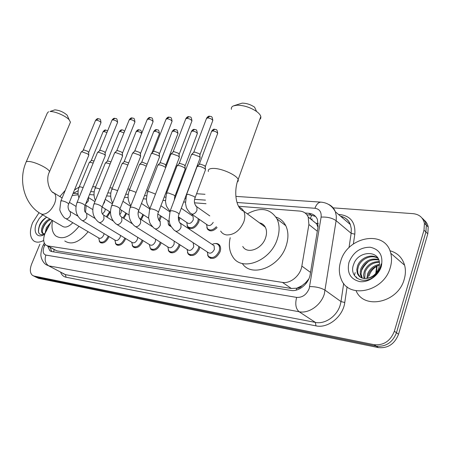 <?xml version="1.0" encoding="UTF-8"?>
<svg xmlns="http://www.w3.org/2000/svg" width="451" height="451" viewBox="0 0 451 451"><rect width="100%" height="100%" fill="white"/><g stroke="black" fill="none" stroke-linecap="round" stroke-linejoin="round"><path stroke-width="0.68" d="M110.264 212.077L107.141 217.235M126.59 213.475L123.873 218.447M143.615 214.913L141.321 219.643M161.379 216.379L159.603 220.708M179.932 217.872L178.912 221.261M199.325 219.383L198.756 222.134C195.368 228.296 191.731 230.004 187.83 227.242L187.064 225.635M215.212 243.551C217.106 243.303 218.583 243.878 219.643 245.276C220.787 247.018 220.934 249.194 220.065 251.799C216.559 258.254 212.703 259.956 208.492 256.907L207.607 255.046M199.849 247.08L199.342 249.07C196.022 255.249 192.351 256.974 188.343 254.246L187.447 252.487M142.973 240.575L142.64 241.601C139.731 247.092 136.54 248.834 133.068 246.827L132.194 245.344M109.024 236.561L108.815 237.141C106.109 242.266 103.172 243.991 100.009 242.328L99.175 240.997M125.637 238.534L125.367 239.323C122.559 244.622 119.504 246.359 116.189 244.532L115.338 243.128M161.086 242.683L160.697 243.98C157.658 249.679 154.327 251.421 150.685 249.206L152.258 250.17M180.028 244.854L179.577 246.466C176.403 252.397 172.913 254.133 169.091 251.681L168.2 250.017M52.012 220.251L45.038 233.392C43.031 238.692 43.251 242.559 45.692 245L47.783 245.919L282.45 282.399C290.376 283.933 300.496 275.499 301.843 266.09L308.901 224.513L308.202 217.032C306.579 213.458 303.782 211.474 299.814 211.079L238.562 206.27M301.894 285.759L296.719 288.245C298.675 288.448 300.4 287.62 301.894 285.759L305.445 282.873L308.794 278.977M311.782 215.195L310.35 218.273L309.476 218.064M317.978 227.327L316.501 223.33L318.276 223.392M47.067 245.75L56.82 250.863L291.357 288.482L296.482 288.206M78.074 193.676L73.124 193.287M206.034 203.717L194.539 202.815M185.4 202.099L183.647 201.963M165.404 200.532L162.969 200.34M146.333 199.032L143.283 198.795M128.118 197.6L124.515 197.318M110.704 196.236L106.605 195.914M94.039 194.928L89.49 194.573M171.121 226.571L168.962 225.337L168.189 223.803M217.111 227.53C213.391 231.301 210.205 231.865 207.561 229.215L206.812 227.524M47.744 246.122L49.785 250.671L51.837 251.579L290.872 290.421C298.827 292.011 308.924 283.656 310.226 274.264L318.085 226.678L317.397 219.378C315.768 215.747 312.943 213.729 308.912 213.317L305.107 213.013M51.73 251.557L50.123 247.419M59.831 196.535L65.288 190.333M333.131 207.855L413.189 213.673C419.295 214.36 423.038 217.579 424.419 223.33L423.996 230.157L394.371 331.22C390.442 341.063 383.688 345.551 374.116 344.677L33.994 276.04L32.5 275.403C29.941 273.137 29.653 269.354 31.638 264.044L39.885 244.205M74.849 189.099L75.509 189.149M423.946 219.941C426.212 221.723 427.638 224.085 428.224 227.028L427.819 233.821L398.532 334.259C394.642 344.04 387.928 348.482 378.383 347.591L38.538 278.34L34.772 276.553L36.272 277.19L376.258 346.142L36.272 277.19L33.994 276.04M398.532 334.259L396.457 332.748C392.55 342.557 385.814 347.022 376.258 346.142C385.814 347.022 392.55 342.557 396.457 332.748L425.913 231.994L396.457 332.748L394.371 331.22M422.046 218.087C424.312 219.868 425.744 222.23 426.325 225.184L425.913 231.994L426.325 225.184C425.744 222.23 424.312 219.868 422.046 218.087M306.894 214.777L311.128 215.121L315.604 216.508M368.642 261.36C365.344 264.151 362.863 267.488 361.206 271.367M38.538 278.34L35.759 277.049M43.696 240.445C39.57 242.621 36.187 242.723 33.543 240.755C29.715 237.012 29.4 230.98 32.607 222.653L39.034 212.692M50.777 219.536C47.879 220.59 45.517 222.8 43.691 226.165C42.067 229.706 41.949 232.259 43.347 233.815M49.886 219.023C46.989 220.077 44.621 222.287 42.794 225.658C41.148 229.26 41.047 231.825 42.495 233.364L44.88 233.798M49.503 224.897L47.259 228.183L46.205 231.008M50.856 222.388L46.368 227.682L45.1 233.257M46.819 217.252C43.956 218.577 41.633 220.951 39.851 224.361C36.982 232.496 38.521 235.822 44.48 234.328M44.739 234.159C37.557 239.278 32.511 232.147 36.576 223.149L39.203 218.526L42.687 214.862M48.905 226.007L46.628 230.224M48.015 220.984C45.106 223.786 43.228 226.921 42.394 230.376M46.199 217.54C40.742 222.027 38.2 227 38.572 232.462M70.063 123.112L70.457 122.17L69.183 119.819C65.835 115.935 54.864 111.183 49.976 111.515L54.847 109.858C59.436 110.269 63.535 112.04 67.143 115.18L67.932 116.978M41.475 214.163L61.979 226.013C64.967 228.155 68.569 227.05 72.803 222.704M78.993 226.346C70.198 237.017 62.396 240.169 55.597 235.8C52.231 232.553 51.222 227.479 52.581 220.578M88.142 231.729C79.415 242.277 71.63 245.361 64.786 240.975M76.89 215.539L77.127 214.727M76.01 206.4L74.308 205.357M72.199 195.542L78.175 194.759M86.175 205.521L85.498 212.387M94.592 217.675L94.501 218.098M48.561 111.718L47.293 113.077L26.209 161.898M234.142 105.63L242.181 103.132C246.522 103.194 250.655 104.536 254.578 107.158L256.591 111.493C250.429 107.4 243.957 105.297 237.175 105.184L233.415 105.895C231.735 106.65 231.064 107.795 231.408 109.322M259.72 119.56L260.808 118.213L260.83 116.476C260.362 114.898 258.953 113.24 256.591 111.493M242.762 246.46C247.176 254.606 262.11 249.099 265.594 237.75C266.913 233.708 266.817 230.173 265.295 227.157C264.01 224.812 262.07 223.363 259.477 222.822M247.413 213.836C260.515 206.738 270.375 208.435 276.987 218.915C279.676 224.705 279.789 231.414 277.326 239.041C270.555 261.259 241.601 272.071 232.75 256.782C229.384 251.54 228.533 245.186 230.196 237.728M275.961 217.083C280.325 218.538 283.594 221.402 285.765 225.675C288.477 231.431 288.629 238.083 286.222 245.632C279.71 267.24 251.585 277.996 242.294 263.469M104.091 233.612L103.73 235.061C102.197 237.953 100.539 238.929 98.763 237.981L66.06 218.735M108.161 236.042L107.913 236.741C105.376 241.55 102.619 243.168 99.654 241.606L98.651 237.919M60.924 200.847L81.084 152.134L82.048 151.829L87.556 153.842L88.729 154.958L88.678 155.533M81.27 151.959L83.869 149.918L87.838 151.367L88.695 152.551M120.558 235.456L120.186 237.198C118.596 240.197 116.871 241.172 115.011 240.135L82.291 220.59M124.758 238.004L124.453 238.917C121.821 243.89 118.951 245.519 115.845 243.805L114.83 240.028M97.433 152.523L98.476 152.19L104.108 154.248L105.235 155.324L105.184 155.961M97.641 152.325L100.308 150.234L104.367 151.716L105.19 152.917M137.718 237.333L137.363 239.43C135.717 242.537 133.913 243.517 131.968 242.379L99.259 222.529M142.076 240.022L141.715 241.184C138.981 246.336 135.988 247.971 132.735 246.088L131.709 242.221M114.515 152.934L115.642 152.562L121.404 154.665L122.486 155.708L122.43 156.412M114.751 152.709L116.668 150.837L117.486 150.561L121.64 152.077L122.43 153.301M155.601 239.233L155.319 241.764C153.599 244.983 151.716 245.97 149.67 244.713L117.029 224.559M160.173 242.108L159.755 243.551C156.903 248.901 153.774 250.536 150.363 248.456L149.332 244.504M132.385 153.368L133.603 152.957L139.506 155.105L140.526 156.102L140.47 156.886M132.645 153.109L134.573 151.209L135.458 150.905L139.709 152.455L140.458 153.701M174.199 241.116L174.092 244.205C172.299 247.554 170.326 248.535 168.178 247.142L135.644 226.69M179.092 244.25L178.619 246.032C175.642 251.596 172.367 253.225 168.787 250.925L167.761 246.877M151.091 153.825L152.415 153.368L158.459 155.567L159.417 156.514L159.361 157.376M151.389 153.526L153.312 151.604L154.276 151.271L158.634 152.855L159.344 154.118M193.186 242.723L193.755 246.759C191.867 250.249 189.798 251.224 187.543 249.668L155.178 228.922M198.885 246.449L198.372 248.631C195.249 254.426 191.81 256.044 188.05 253.479L187.047 249.352M170.692 154.31L172.135 153.797L178.331 156.052L179.391 157.298L179.165 157.895M171.03 153.966L172.958 152.021L174.001 151.649L178.466 153.272L179.137 154.558M192.306 242.266L192.735 242.424M212.748 244.82L214.118 245.733L214.36 249.437C212.37 253.084 210.194 254.043 207.826 252.306L175.698 231.267M212.195 244.448C214.93 243.05 217.094 243.303 218.679 245.226C219.761 246.855 219.891 248.896 219.079 251.348C215.787 257.403 212.167 258.998 208.221 256.134L207.251 251.929M191.263 154.823L192.836 154.248L199.19 156.559L200.199 157.765L199.951 158.436M191.647 154.428L193.569 152.466L194.708 152.043L199.286 153.712L200.018 154.592L199.906 155.02M105.246 208.931L104.897 211.13L102.484 214.056M109.407 211.542L109.007 212.799L106.289 216.711M89.315 162.495L91.164 160.708L91.863 160.5L94.011 161.03M89.14 162.664C89.614 162.168 90.95 162.326 93.148 163.144M121.342 210.132L121.077 212.725L119.78 214.772M125.716 212.923L125.265 214.422L123.022 217.912M105.382 163.076L107.237 161.261L107.992 161.03L110.963 161.909M105.184 163.268C105.838 162.681 107.479 162.946 110.1 164.057M142.719 214.332L142.228 216.125L140.475 219.096L140.65 222.901C139.556 225.303 138.045 226.588 136.123 226.752L134.64 226.058C129.279 221.238 127.785 215.071 130.159 207.55L131.63 207.054C135.125 207.798 137.504 208.92 138.767 210.425L138.604 210.848M122.148 163.679L124.014 161.841L124.826 161.588L128.665 162.929M138.265 212.043L138.068 214.084M121.928 163.899C122.847 163.228 124.809 163.623 127.808 165.072M160.466 215.77L158.78 220.099M139.669 164.316L141.535 162.45L142.415 162.168L147.127 164.192M139.421 164.559C140.746 163.814 143.052 164.378 146.327 166.239M169.277 221.531L157.889 214.067M157.703 165.258C159.107 164.446 161.497 165.015 164.874 166.966L165.664 167.676M170.681 225.737L168.668 224.581L167.823 220.64M157.985 164.976L159.857 163.087L160.81 162.777L165.032 164.316L165.714 165.489M178.991 217.23L178.483 219.643M191.951 215.584L193.101 216.379L193.27 219.84C191.354 223.324 189.302 224.282 187.109 222.715L178.416 216.846M176.843 165.991C178.303 165.105 180.778 165.675 184.267 167.699L185.124 168.539L185.068 169.407M198.339 218.701L197.803 221.689C194.623 227.473 191.207 229.074 187.554 226.481L186.737 222.461M177.153 165.669L179.03 163.758L180.062 163.409L184.386 164.987L185.028 166.177M191.596 215.341L192.718 214.817M213.233 222.349C211.124 225.596 209.038 226.374 206.975 224.666L191.703 214.118M196.89 166.763C198.417 165.799 200.983 166.368 204.585 168.471L205.549 169.599L205.323 170.207M216.401 226.695C212.883 230.388 209.856 230.968 207.308 228.448L206.53 224.356M197.245 166.396L199.116 164.468L200.238 164.079L204.669 165.692L205.267 166.898M390.301 267.488C383.959 291.865 348.426 299.379 341.215 279.186C338.898 273.672 338.724 267.702 340.697 261.276C347.208 236.425 385.391 229.176 390.769 253.282C391.913 257.78 391.756 262.516 390.301 267.488M389.946 250.745C397.421 252.802 402.309 257.628 404.609 265.222C405.77 269.653 405.652 274.304 404.254 279.175C398.284 302.689 363.906 310.085 356.104 290.771M354.407 275.544L355.162 272.567M378.118 258.457C371.63 253.998 361.014 258.88 358.398 266.558L357.671 269.76L357.761 272.41L358.145 273.887L360.31 277.173M378.017 258.288C371.765 253.039 360.242 257.797 357.547 265.881L356.78 269.625L357.288 273.216C358.979 277.382 362.35 279.079 367.402 278.306C373.011 277.01 376.844 273.543 378.891 267.911L379.46 264.106C380.001 249.465 357.998 250.666 353.787 264.066C348.054 277.337 364.442 286.289 375.159 275.482L379.178 270.188L380.554 266.851L381.174 263.925L380.351 266.981C377.555 273.701 373.236 277.472 367.402 278.306M378.817 260.013C371.021 258.733 365.344 261.811 361.781 269.247L361.042 274.039L362.305 278.137M378.637 259.545C370.626 257.82 364.729 260.83 360.941 268.582L360.281 271.226L360.242 273.898L361.77 277.946M379.353 262.256C372.656 262.465 367.915 265.678 365.13 271.908L364.712 278.555M379.257 261.642C372.25 261.512 367.261 264.714 364.295 271.243L363.551 274.947L364.064 278.509M379.421 265.177C374.172 266.473 370.513 269.597 368.439 274.535L367.706 278.25M379.454 264.365C373.817 265.43 369.871 268.604 367.616 273.881L366.883 278.408M348.989 262.313C353.127 252.284 360.191 247.261 370.175 247.233C379.669 249.347 383.384 255.723 381.32 266.366C378.547 275.741 368.191 282.907 359.565 281.576C350.252 279.056 346.729 272.635 348.989 262.313M369.065 275.956C370.564 271.288 373.597 267.798 378.163 265.487M355.969 276.751L356.476 277.895M356.397 277.083L356.904 278.233M306.488 282.907L305.445 282.873M54.255 249.685L53.556 251.855M53.511 249.273L54.12 249.606M296.719 288.245L296.172 290.14M56.82 250.863L47.783 245.919M317.329 231.245L308.901 224.513M310.536 272.404L301.843 266.09M291.357 288.482L282.45 282.399M45.179 244.504L44.074 246.703C42.473 251.308 43.076 254.099 45.872 255.069L296.657 297.401C302.401 297.699 306.59 294.706 309.234 288.431L321.112 217.1C321.58 211.936 319.522 208.999 314.945 208.277L237.063 202.482M328.362 204.297C331.677 205.769 334.016 208.261 335.381 211.784L336.311 216.029L336.22 220.003L324.331 293.979C320.96 305.288 308.721 313.8 299.126 311.748L48.725 265.853L46.25 264.771C42.71 262.741 40.973 257.155 41.159 256.833C40.528 255.384 40.923 252.12 42.349 247.03M347.084 286.797L344.778 302.491C343.093 316.546 327.95 328.672 315.965 325.864L66.083 277.247L65.401 274.62L48.725 265.853C45.286 263.48 44.339 259.889 45.872 255.069M296.657 297.401C294.948 303.997 295.771 308.777 299.126 311.748L315.39 322.403C324.906 324.511 336.931 316.269 340.161 305.203L340.995 301.589L325.205 290.286C321.135 287.834 315.959 286.599 309.685 286.588M66.083 277.247C63.529 276.7 61.731 275.065 60.676 272.348M62.909 273.526L65.401 274.62L315.39 322.403L315.965 325.864M338.549 214.484L340.612 214.648C350.861 216.255 355.591 222.76 354.813 234.176L353.375 243.968M374.116 344.677L378.383 347.591M423.996 230.157L427.819 233.821M321.112 217.1C327.234 216.784 332.235 217.98 336.125 220.686L351.149 233.302L351.29 228.725L350.331 224.536C348.499 220.06 345.246 217.281 340.561 216.204M344.778 302.491L340.995 301.589L343.701 283.386M349.006 247.7L351.149 233.302L354.813 234.176M205.47 200.131L194.64 199.325M185.558 198.654L184.904 198.603M175.129 197.876L174.447 197.826M165.556 197.166L164.22 197.064M146.479 195.745L144.523 195.599M128.253 194.387L125.744 194.201M110.833 193.09L107.823 192.87M94.169 191.85L90.702 191.596M78.198 190.688L73.344 193.304M314.945 208.277C316.343 204.416 318.316 202.369 320.864 202.133L321.619 202.195M44.694 245.406L43.358 244.865L42.473 246.725M342.174 217.579L342.501 216.813M311.128 215.121L308.912 213.317M312.385 219.107L310.576 218.955M376.337 269.162L376.997 267.877L376.574 267.415L376.692 266.276M375.756 273.469L376.574 267.415L375.841 266.817M62.131 197.938L54.278 193.152C49.988 192.588 45.089 179.904 49.48 171.792C49.711 168.905 34.62 161.469 28.441 161.469C26.716 161.424 25.87 161.802 25.899 162.614C18.198 180.496 24.286 203.784 39.953 213.284L42.281 214.326C47.079 214.146 51.143 210.645 54.475 203.818C56.313 199.032 56.245 195.48 54.278 193.152L52.558 192.126M70.457 122.17L49.153 172.558M220.663 231.109C222.055 233.33 224.102 234.616 226.797 234.96C234.294 234.886 239.966 230.517 243.816 221.847C245.203 217.698 245.158 214.101 243.67 211.045L241.697 208.52L238.951 206.992M208.379 171.543C207.764 169.401 209.591 168.358 213.859 168.42C222.242 168.527 236.91 175.259 238.167 179.532L238.258 180.992L237.277 182.057M83.243 150.053L95.443 120.626L96.187 120.186C98.594 120.535 100.195 121.364 100.99 122.666L100.877 122.937M98.352 118.675L96.187 120.186M69.708 211.237L70.362 211.62L70.486 215.268C69.443 217.455 68.112 218.634 66.494 218.803L65.451 218.374C63.839 218.363 59.132 210.431 59.853 209.112L60.817 201.107L61.928 200.774C65.254 201.541 67.515 202.629 68.699 204.027L68.591 204.292M99.637 150.375L111.927 120.332L112.727 119.848C115.168 120.191 116.792 121.026 117.593 122.356L117.474 122.655M114.904 118.309L112.727 119.848M85.983 212.923L86.716 213.357L86.851 217.049C85.797 219.287 84.427 220.488 82.736 220.657L81.603 220.178C76.168 215.679 74.629 209.822 76.991 202.606L78.181 202.24C81.552 203.001 83.835 204.094 85.042 205.526L84.918 205.819M116.77 150.713L129.144 120.028L130.006 119.498C132.481 119.831 134.122 120.671 134.939 122.024L134.804 122.362M132.194 117.925L130.006 119.498M102.997 214.682L103.815 215.178L103.967 218.91C102.896 221.199 101.481 222.428 99.722 222.597L98.481 222.055C93.064 217.455 91.536 211.496 93.904 204.173L95.178 203.767C98.589 204.529 100.906 205.633 102.129 207.088L101.994 207.421M134.686 151.068L147.139 119.712L148.069 119.132C150.578 119.453 152.246 120.299 153.075 121.674L152.923 122.052M150.268 117.525L148.069 119.132M120.812 216.525L121.719 217.094L121.877 220.86C120.795 223.206 119.335 224.457 117.497 224.626L116.144 224.017C110.749 219.31 109.232 213.244 111.606 205.819L112.975 205.374C116.431 206.124 118.776 207.24 120.017 208.717L119.87 209.095M153.447 151.44L165.979 119.391L166.983 118.748C169.52 119.058 171.211 119.91 172.056 121.302L171.887 121.731M169.181 117.102L166.983 118.748M139.477 218.453L140.486 219.113C140.323 220.376 136.529 214.997 138.767 210.425L159.564 156.852M173.116 151.829L185.711 119.053L186.793 118.342C189.364 118.641 191.083 119.498 191.94 120.913L191.76 121.392M189.003 116.662L186.793 118.342M159.056 220.483L160.184 221.238L160.347 225.043C159.231 227.507 157.67 228.82 155.663 228.984L154.028 228.183C151.322 225.376 149.873 223.403 149.67 222.264L148.576 217.658L149.619 209.371L151.209 208.813C154.744 209.552 157.157 210.685 158.442 212.212L158.256 212.686M193.75 152.235L206.406 118.703L207.578 117.925C210.183 118.201 211.925 119.064 212.804 120.496L212.601 121.043M209.788 116.2L207.578 117.925M179.628 222.608L180.879 223.493L181.031 227.293C179.904 229.818 178.286 231.166 176.178 231.329L174.379 230.405C168.448 223.933 170.033 223.29 169.029 219.902L170.061 211.288L171.775 210.668C175.349 211.395 177.79 212.534 179.103 214.084L178.906 214.62M91.232 160.624L103.014 131.917L103.753 131.506L106.949 132.498M105.872 130.018L103.753 131.506M78.931 197.871C77.713 194.263 77.769 190.705 79.111 187.193L80.244 186.81L83.131 187.605M94.941 201.608L88.323 197.453L88.407 200.842L85.667 203.987M107.315 161.165L119.182 131.867L119.977 131.416L123.957 132.893M122.108 129.899L119.977 131.416M95.403 200.453C93.678 196.467 93.571 192.43 95.076 188.338L96.288 187.92L100.009 189.054M104.931 200.092L104.553 202.245L103.24 204.32M124.104 161.729L136.05 131.822L136.907 131.326C139.071 131.596 140.65 132.346 141.631 133.581M139.043 129.775L136.907 131.326M112.699 203.068C110.388 198.761 110.072 194.251 111.747 189.533L113.043 189.076L117.649 190.621M141.642 162.315L153.661 131.771L154.58 131.23C157.01 131.562 158.622 132.374 159.417 133.665L159.282 134.015M156.722 129.646L154.58 131.23M130.869 205.729C127.892 201.169 127.323 196.185 129.161 190.79L130.553 190.283L136.101 192.357M159.981 162.929L172.068 131.726L173.054 131.134C175.518 131.45 177.153 132.267 177.959 133.581L177.807 133.97M175.208 129.516L173.054 131.134M149.98 208.43C146.214 203.271 147.105 202.837 146.378 199.675L147.381 192.109L148.875 191.545L154.58 193.693L155.392 194.37M179.171 163.578L191.32 131.686L192.385 131.032C194.877 131.337 196.535 132.154 197.358 133.485L197.194 133.924M194.539 129.375L192.385 131.032M170.021 211.091C165.297 205.6 166.34 204.833 165.489 201.625L166.458 193.49L168.06 192.87L173.906 195.069L174.949 196.168L174.768 196.653M199.28 164.254L211.48 131.641L212.63 130.92C215.155 131.218 216.835 132.042 217.681 133.389L217.495 133.879M214.789 129.228L212.63 130.92M195.678 205.91L196.85 206.789L196.969 210.279C195.897 212.692 194.33 213.994 192.278 214.191L190.435 213.244C185.423 207.787 186.393 206.738 185.513 203.486L186.455 194.945L188.174 194.257L194.161 196.506L195.159 197.572L194.956 198.119M316.89 224.068L308.202 217.032M169.091 251.681L170.884 252.797M116.189 244.532L117.423 245.265M100.009 242.328L101.103 242.965M133.068 246.827L134.46 247.661M188.343 254.246L190.384 255.542M208.492 256.907L210.831 258.429M207.561 229.215L209.811 230.754M187.83 227.242L189.803 228.567M168.962 225.337L170.703 226.481M51.138 251.41L49.785 250.671M33.481 275.899L34.772 276.553M424.419 223.33L428.224 227.028M235.884 196.382L320.864 202.133C327.37 202.651 332.207 205.865 335.381 211.784L350.331 224.536C348.708 220.122 345.517 217.399 340.747 216.367M205.008 194.291L196.591 193.721M177.192 192.408L176.392 192.351M167.129 191.726L166.278 191.669M148.029 190.429L146.569 190.333M129.792 189.195L127.774 189.059M112.355 188.016L109.835 187.847M95.663 186.889L92.697 186.686M79.111 187.097L74.494 189.967M44.305 243.106L43.381 244.825M377.098 266.039L376.337 272.77M42.495 233.364L43.279 233.798M67.143 115.18L69.183 119.819M75.993 206.383L69.386 202.358M265.295 227.157L243.568 211.062C235.535 208.452 233.641 190.502 238.167 179.532L260.83 116.476M276.987 218.915L285.765 225.675M95.544 120.372C96.627 119.019 97.439 118.45 97.968 118.675C100.032 119.521 100.421 117.762 100.99 122.666L88.746 152.353M100.686 242.204L102.208 243.1M77.82 216.091L70.362 211.62C69.787 212.331 66.793 207.522 68.699 204.027L88.813 155.2M88.689 152.173L88.729 154.958M112.034 120.045C113.116 118.669 113.94 118.089 114.515 118.309C116.161 119.143 116.91 117.012 117.593 122.356L105.252 152.692M117.001 244.487L118.54 245.4M95.026 218.419L86.716 213.357C86.085 212.438 83.339 212.686 85.042 205.526L105.331 155.595M105.184 152.5L105.235 155.324M77.11 202.313L97.405 152.748M129.262 119.707C130.333 118.309 131.179 117.717 131.799 117.925C133.778 118.737 134.33 116.972 134.939 122.024L122.497 153.047M134.043 246.872L135.582 247.802M113.122 220.934L103.815 215.178C101.684 214.078 101.12 211.378 102.129 207.088L122.593 155.995M122.418 152.833L122.486 155.708M94.034 203.846L114.486 153.177M147.274 119.352C148.368 117.92 149.23 117.311 149.873 117.519C151.824 118.325 152.432 116.555 153.075 121.674L140.537 153.408M151.84 249.364L153.391 250.311M132.211 223.696L121.719 217.094C119.554 215.99 118.985 213.199 120.017 208.717L140.656 156.418M140.447 153.182L140.526 156.102M111.752 205.453L132.363 153.633M166.126 118.985C167.208 117.525 168.093 116.899 168.787 117.102C170.298 117.869 171.341 115.839 172.056 121.302L159.428 153.791M170.467 251.974L172.011 252.938M159.321 153.537L159.417 156.514M152.517 226.83L140.486 219.113M130.316 207.139L151.074 154.112M185.868 118.596C186.945 117.113 187.858 116.471 188.608 116.657C190.463 117.401 191.286 115.749 191.94 120.913L179.233 154.18M160.184 221.238C159.942 222.585 156.114 216.694 158.442 212.212L179.391 157.298M179.109 153.915L179.222 156.937M149.8 208.903L170.687 154.62M206.581 118.19C207.674 116.668 208.61 116.003 209.394 116.195C211.209 116.927 212.094 115.253 212.804 120.496L200.018 154.592M214.118 245.733L180.879 223.493C179.988 224.513 176.955 218.374 179.103 214.084L200.199 157.765M199.878 154.298L200.007 157.371M218.679 245.226L220.167 246.223M170.258 210.758L191.269 155.161M103.104 131.675C104.209 130.322 105.015 129.77 105.523 130.012L107.642 130.807M92.788 209.602L85.267 204.963M79.224 186.923L89.112 162.845M119.284 131.602C120.378 130.226 121.206 129.657 121.753 129.894C123.05 129.854 123.969 130.401 124.51 131.523M110.478 212.212L102.163 207.003M112.378 203.875L105.241 199.319M95.2 188.033L105.162 163.465M136.163 131.523C137.251 130.125 138.091 129.544 138.688 129.77C140.684 130.604 140.639 128.873 141.8 133.158M129.065 215.054L119.842 209.174M130.638 206.321L122.937 201.321M111.882 189.195L121.905 164.113M153.785 131.438C154.89 130.006 155.753 129.409 156.373 129.64C157.873 130.508 158.622 128.236 159.417 133.665L151.812 153.103M148.633 218.171L138.389 211.519M149.749 208.931L141.473 203.457M129.313 190.412L139.404 164.795M172.197 131.354C173.297 129.899 174.182 129.285 174.853 129.505C176.651 130.305 177.316 128.541 177.959 133.581L165.788 165.184M165.692 164.965L165.776 167.377M170.303 225.658L170.805 225.985M169.88 211.818L160.9 205.763M147.545 191.681L157.692 165.517M191.466 131.264C192.554 129.787 193.462 129.155 194.184 129.369C195.993 130.192 196.608 128.304 197.358 133.485L185.113 165.838M174.261 200.165L174.949 196.168L185.271 168.866M185.006 165.596L185.124 168.539M193.101 216.379L181.291 208.244M166.639 193.011L176.837 166.267M211.643 131.173C212.748 129.651 213.678 129.003 214.434 129.217C216.142 129.967 216.993 128.276 217.681 133.389L205.363 166.515M209.783 215.911L196.85 206.789C194.28 204.388 193.716 201.315 195.159 197.572L205.549 169.599M205.239 166.256L205.374 169.249M186.652 194.409L196.895 167.067M357.288 273.216L358.145 273.887M360.699 275.888L361.544 276.548M390.769 253.282L404.609 265.222"/></g></svg>
